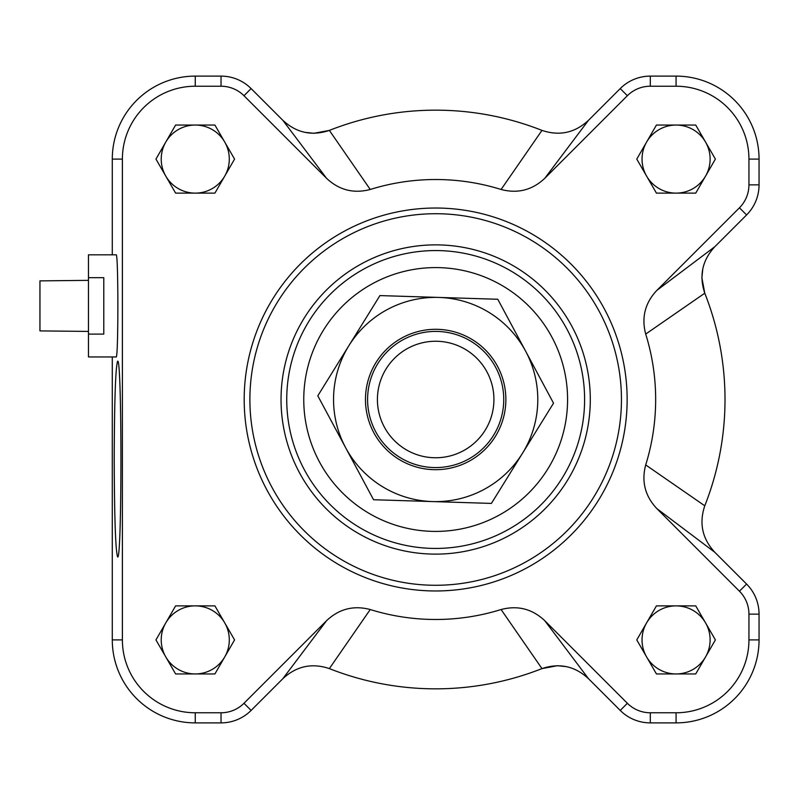 <?xml version="1.0" encoding="UTF-8"?>
<svg xmlns="http://www.w3.org/2000/svg" width="799" height="799" viewBox="0 0 799 799"><rect width="100%" height="100%" fill="white"/><g stroke="black" fill="none" stroke-linecap="round" stroke-linejoin="round"><path stroke-width="1.2" d="M88.459 280.359L39.95 280.878L39.95 330.906L88.459 331.415M88.459 334.112L88.459 254.831L116.145 254.831C118.442 252.364 118.442 359.42 116.145 356.953L88.459 356.953L88.459 334.112L103.78 334.112L103.78 277.662L88.459 277.662M501.093 189.473L541.972 130.397C559.43 136.249 574.94 132.884 588.503 120.299C574.94 132.884 559.43 136.249 541.972 130.397A289.338 289.338 0 0 0 329.368 130.397C311.91 136.249 296.399 132.884 282.836 120.299L326.571 178.317C339.096 190.112 353.657 193.827 370.237 189.473A219.985 219.985 0 0 1 501.093 189.473C517.662 193.837 532.224 190.122 544.768 178.317L627.365 95.72A32.449 32.449 0 0 1 650.306 86.222L676.074 86.222A72.869 72.869 0 0 1 748.943 159.091L748.943 184.859A32.449 32.449 0 0 1 739.445 207.8L656.848 290.397C645.053 302.931 641.337 317.493 645.702 334.072A219.985 219.985 0 0 1 645.702 464.928C641.337 481.497 645.053 496.059 656.848 508.603L739.445 591.2A32.449 32.449 0 0 1 748.943 614.141L748.943 639.909A72.869 72.869 0 0 1 676.074 712.778L650.306 712.778A32.449 32.449 0 0 1 627.365 703.28L544.768 620.683C532.234 608.888 517.682 605.173 501.093 609.527A219.985 219.985 0 0 1 370.237 609.527C353.667 605.163 339.116 608.878 326.571 620.683L243.975 703.28A32.449 32.449 0 0 1 221.033 712.778L195.256 712.778A72.869 72.869 0 0 1 122.387 639.909L122.387 159.091A72.869 72.869 0 0 1 195.256 86.222L221.033 86.222A32.449 32.449 0 0 1 243.975 95.72L326.571 178.317M656.848 508.603L714.865 552.329C702.281 538.766 698.915 523.265 704.778 505.797A289.338 289.338 0 0 0 704.778 293.203C698.915 275.745 702.281 260.234 714.865 246.671L656.848 290.397M326.571 620.683L282.836 678.701C296.399 666.116 311.91 662.751 329.368 668.603A289.338 289.338 0 0 0 541.972 668.603C559.43 662.751 574.94 666.116 588.503 678.701L544.768 620.683M282.836 678.701L251.116 710.421A42.547 42.547 0 0 1 221.033 722.885L195.256 722.885A82.976 82.976 0 0 1 112.289 639.909L112.289 356.953M714.865 552.329L746.586 584.049A42.547 42.547 0 0 1 759.05 614.141L759.05 639.909A82.976 82.976 0 0 1 676.074 722.885L650.306 722.885A42.547 42.547 0 0 1 620.224 710.421L588.503 678.701M544.768 178.317L588.503 120.299L620.224 88.579A42.547 42.547 0 0 1 650.306 76.115L676.074 76.115A82.976 82.976 0 0 1 759.05 159.091L759.05 184.859A42.547 42.547 0 0 1 746.586 214.951L714.865 246.671M112.289 254.831L112.289 159.091A82.976 82.976 0 0 1 195.256 76.115L221.033 76.115A42.547 42.547 0 0 1 251.116 88.579L282.836 120.299M656.428 193.128L636.773 159.091L656.428 125.053L695.729 125.053L715.385 159.091L695.729 193.128L656.428 193.128M214.911 605.872L234.566 639.909L214.911 673.947L175.61 673.947L155.955 639.909L175.61 605.872L214.911 605.872M214.911 125.053L234.566 159.091L214.911 193.128L175.61 193.128L155.955 159.091L175.61 125.053L214.911 125.053M636.773 639.909L656.428 605.872L695.729 605.872L715.385 639.909L695.729 673.947L656.428 673.947L636.773 639.909M244.194 399.5A191.48 191.48 0 0 1 531.405 233.678A191.48 191.48 0 0 1 531.405 565.322A191.48 191.48 0 0 1 244.194 399.5A191.48 191.48 0 0 1 531.405 233.678A191.48 191.48 0 0 1 531.405 565.322A191.48 191.48 0 0 1 244.194 399.5M286.741 399.5A148.924 148.924 0 0 1 510.132 270.521A148.924 148.924 0 0 1 510.132 528.479A148.924 148.924 0 0 1 286.741 399.5A148.924 148.924 0 0 1 510.132 270.521A148.924 148.924 0 0 1 510.132 528.479A148.924 148.924 0 0 1 286.741 399.5M702.82 268.674L701.872 277.752L704.778 293.203L645.702 334.072M304.848 132.344L313.917 133.293L329.368 130.397L370.237 189.473M566.491 666.656L557.422 665.707L541.972 668.603L501.093 609.527M114.217 459.065C114.427 399.74 115.565 367.121 117.633 361.208C122.027 356.474 122.027 561.667 117.633 556.933C115.565 551.02 114.427 518.401 114.217 459.065M646.601 622.89A34.037 34.037 0 0 1 705.557 622.89A34.037 34.037 0 0 1 676.074 673.947A34.037 34.037 0 0 1 646.601 622.89A34.037 34.037 0 0 0 676.074 673.947M224.739 142.072A34.037 34.037 0 0 1 195.256 193.128A34.037 34.037 0 0 1 165.783 142.072A34.037 34.037 0 0 1 229.303 159.091A34.037 34.037 0 0 1 224.739 176.11M224.739 622.89A34.037 34.037 0 0 1 195.256 673.947A34.037 34.037 0 0 1 165.783 622.89A34.037 34.037 0 0 1 229.303 639.909A34.037 34.037 0 0 1 224.739 656.928M676.074 193.128A34.037 34.037 0 0 1 646.601 142.072A34.037 34.037 0 0 1 705.557 142.072A34.037 34.037 0 0 1 676.074 193.128A34.037 34.037 0 0 1 646.601 142.072M705.557 622.89A34.037 34.037 0 0 1 705.557 656.928M195.256 193.128A34.037 34.037 0 0 1 165.783 142.072M195.256 673.947A34.037 34.037 0 0 1 165.783 622.89M705.557 142.072A34.037 34.037 0 0 1 705.557 176.11M704.778 505.797L645.702 464.928M329.368 668.603L370.237 609.527M436.074 457.757A58.257 58.257 0 0 1 385.018 370.726A58.257 58.257 0 0 1 485.912 370.017A58.257 58.257 0 0 1 436.074 457.757M436.144 467.575A68.085 68.085 0 0 0 494.391 365.043A68.085 68.085 0 0 0 376.469 365.872A68.085 68.085 0 0 0 436.144 467.575M505.837 401.687A70.212 70.212 0 0 1 398.691 459.175A70.212 70.212 0 0 1 402.476 337.637A70.212 70.212 0 0 1 505.837 401.687M553.527 403.175L522.476 453.293A102.122 102.122 0 0 0 525.652 351.22L553.527 403.175M491.415 503.41L432.489 501.572A102.122 102.122 0 0 0 522.476 453.293L491.415 503.41M432.489 501.572L373.552 499.735L345.677 447.78A102.122 102.122 0 0 0 432.489 501.572M345.677 447.78L317.802 395.825L348.863 345.707A102.122 102.122 0 0 0 345.677 447.78M348.863 345.707L379.915 295.59L438.851 297.428A102.122 102.122 0 0 0 348.863 345.707M438.851 297.428L497.777 299.265L525.652 351.22A102.122 102.122 0 0 0 438.851 297.428M112.289 639.909L122.387 639.909M195.256 722.885L195.256 712.778M221.033 722.885L221.033 712.778M251.116 710.421L243.975 703.28M620.224 710.421L627.365 703.28M650.306 722.885L650.306 712.778M676.074 722.885L676.074 712.778M759.05 639.909L748.943 639.909M759.05 614.141L748.943 614.141M746.586 584.049L739.445 591.2M746.586 214.951L739.445 207.8M759.05 184.859L748.943 184.859M759.05 159.091L748.943 159.091M676.074 76.115L676.074 86.222M650.306 76.115L650.306 86.222M620.224 88.579L627.365 95.72M251.116 88.579L243.975 95.72M221.033 76.115L221.033 86.222M195.256 76.115L195.256 86.222M112.289 159.091L122.387 159.091M249.887 399.5A185.777 185.777 0 0 1 528.558 238.611A185.777 185.777 0 0 1 528.558 560.389A185.777 185.777 0 0 1 249.887 399.5M281.038 399.5A154.626 154.626 0 0 1 512.978 265.588A154.626 154.626 0 0 1 512.978 533.412A154.626 154.626 0 0 1 281.038 399.5M303.76 399.5A131.905 131.905 0 0 1 501.622 285.263A131.905 131.905 0 0 1 501.622 513.737A131.905 131.905 0 0 1 303.76 399.5"/></g></svg>
